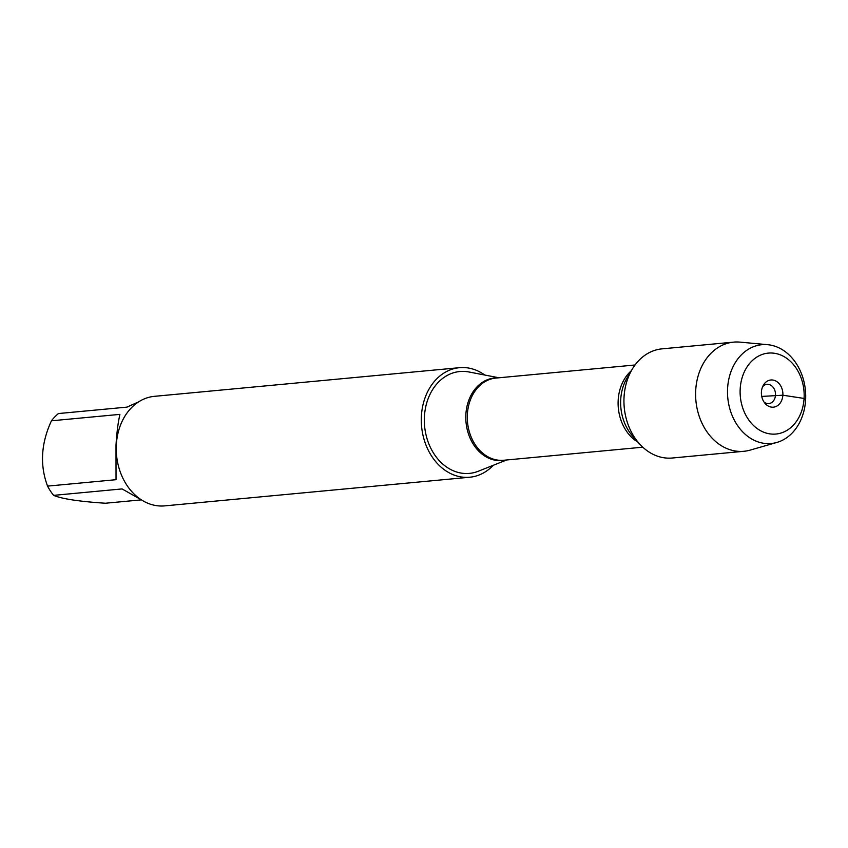 <?xml version="1.0" encoding="UTF-8"?>
<svg xmlns="http://www.w3.org/2000/svg" width="848" height="848" viewBox="0 0 848 848"><rect width="100%" height="100%" fill="white"/><g stroke="black" fill="none" stroke-linecap="round" stroke-linejoin="round"><path stroke-width="1.27" d="M498.942 377.773L468.944 371.975A51.156 40.206 84.6 0 0 424.435 416.336A51.156 40.206 84.6 0 0 478.261 471.255L506.659 459.966M493.26 465.298A55.014 43.227 -95.4 0 1 469.781 477.223A55.014 43.227 -95.4 0 1 421.403 415.88A55.014 43.227 -95.4 0 1 459.489 367.682A55.014 43.227 -95.4 0 1 484.78 375.039M632.184 369.304A54.823 43.078 84.6 0 0 639.148 443.483L632.555 435.999A42.951 33.761 84.6 0 1 627.096 377.879L632.184 369.304M459.489 367.682L154.431 396.334A55.014 43.227 84.6 0 0 116.346 444.522A55.014 43.227 84.6 0 0 164.713 505.874L469.781 477.223M141.192 499.737L122.07 488.925L53.615 495.359A52.809 41.499 -95.4 0 1 47.562 486.116C39.729 465.192 41.022 443.419 51.442 420.799A52.809 41.499 -95.4 0 1 58.47 413.548L126.935 407.125L138.669 401.846M141.383 499.864L105.396 503.235C79.012 501.475 61.756 498.847 53.615 495.359M47.562 486.116L116.028 479.692L116.006 444.988C116.748 432.83 118.052 422.633 119.907 414.375L51.442 420.799M764.048 402.079A9.667 7.59 84.6 0 0 768.797 403.595A9.667 7.59 84.6 0 0 775.485 395.136A9.667 7.59 84.6 0 0 766.984 384.356A9.667 7.59 84.6 0 0 762.606 386.741M761.419 391.946A13.642 10.717 84.6 0 0 765.172 403.542A13.642 10.717 84.6 0 0 780.499 402.609A13.642 10.717 84.6 0 0 778.676 383.148A13.642 10.717 84.6 0 0 763.433 385.087A13.642 10.717 84.6 0 0 761.419 391.946M740.198 388.723A40.64 31.938 84.6 0 0 786.032 430.901A40.64 31.938 84.6 0 0 790.177 361.121A40.64 31.938 84.6 0 0 740.198 388.723M767.684 344.691L739.997 342.126A54.823 43.078 84.6 0 0 733.668 342.126A54.823 43.078 84.6 0 0 695.72 390.154A54.823 43.078 84.6 0 0 743.919 451.284A54.823 43.078 84.6 0 0 750.13 450.118L776.863 442.444A49.629 38.997 -95.4 0 1 727.605 388.161A49.629 38.997 -95.4 0 1 767.684 344.691A49.629 38.997 -95.4 0 1 805.43 390.451A49.629 38.997 -95.4 0 1 776.863 442.444M733.668 342.126L662.012 348.857A54.823 43.078 84.6 0 0 624.054 396.885A54.823 43.078 84.6 0 0 672.263 458.015L743.919 451.284M761.737 396.429L782.852 395.21L804.074 398.443L805.6 400.033M505.429 460.082A41.467 32.584 -95.4 0 1 465.881 414.322A41.467 32.584 -95.4 0 1 497.712 377.89M635.057 364.99L495.953 378.06A41.276 32.436 84.6 0 0 467.513 422.187A41.276 32.436 84.6 0 0 503.67 460.252L642.773 447.193M638.046 442.221A41.276 32.436 -95.4 0 1 618.33 408.026A41.276 32.436 -95.4 0 1 631.325 370.746"/></g></svg>
